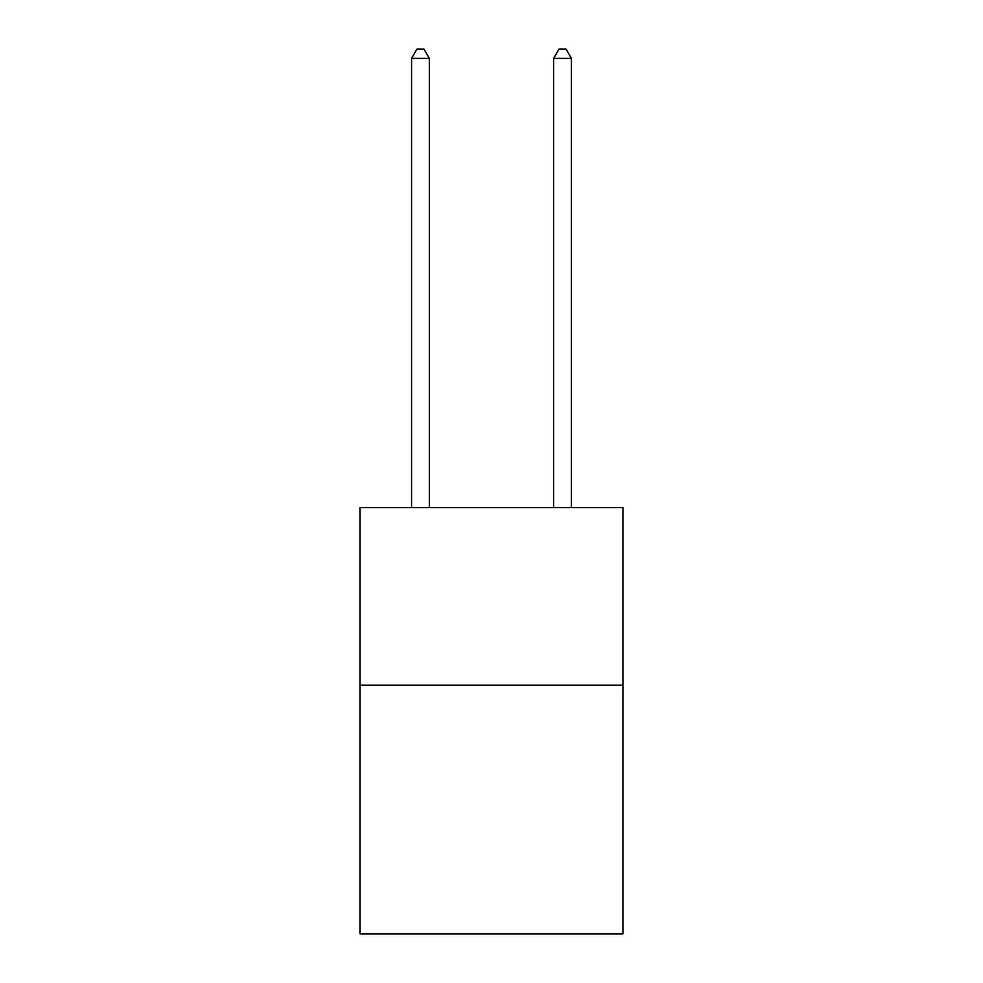 <?xml version="1.0" encoding="UTF-8"?>
<svg xmlns="http://www.w3.org/2000/svg" width="983" height="983" viewBox="0 0 983 983"><rect width="100%" height="100%" fill="white"/><g stroke="black" fill="none" stroke-linecap="round" stroke-linejoin="round"><path stroke-width="1.47" d="M622.939 685.176L622.939 933.85L360.061 933.85L360.061 507.56L622.939 507.56L622.939 685.176L360.061 685.176M429.338 507.56L429.338 58.39L411.57 58.39L411.57 507.56M411.57 58.39L416.903 49.15L424.005 49.15L429.338 58.39M571.43 507.56L571.43 58.39L553.662 58.39L553.662 507.56M553.662 58.39L558.995 49.15L566.097 49.15L571.43 58.39"/></g></svg>
